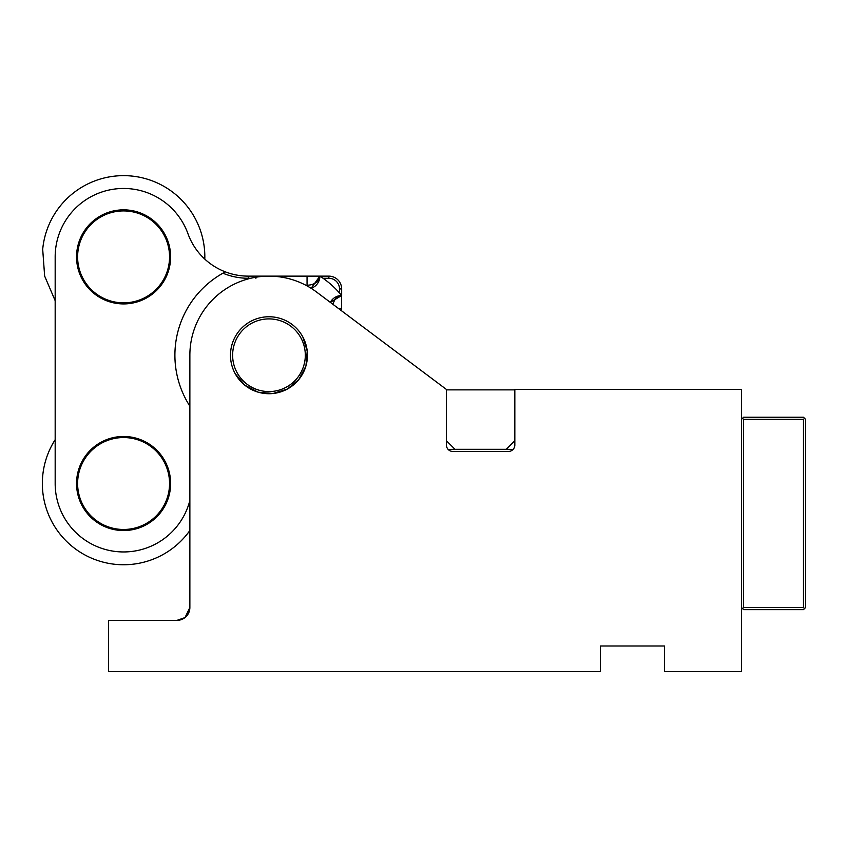 <?xml version="1.0" encoding="UTF-8"?>
<svg xmlns="http://www.w3.org/2000/svg" width="848" height="848" viewBox="0 0 848 848"><rect width="100%" height="100%" fill="white"/><g stroke="black" fill="none" stroke-linecap="round" stroke-linejoin="round"><path stroke-width="1.27" d="M513.104 449.408L506.288 449.302L514.831 440.748M448.147 449.408L454.973 449.302L446.419 440.748M184.938 617.62L177.041 620.344L108.618 620.344L108.618 671.658L600.352 671.658L600.352 645.996L664.493 645.996L664.493 671.658L741.459 671.658L741.459 389.444L514.831 389.444L514.831 445.03A6.413 6.413 0 0 1 508.418 451.443L452.832 451.443A6.413 6.413 0 0 1 446.419 445.03L446.419 389.444L316.431 291.945A79.108 79.108 0 0 0 189.867 355.238L189.867 607.518A12.826 12.826 0 0 1 177.041 620.344C184.917 619.517 189.199 615.245 189.867 607.518L185.023 617.545M235.193 336.783A38.489 38.489 0 0 0 250.52 389.009A38.489 38.489 0 0 0 302.747 373.682A38.489 38.489 0 0 0 287.419 321.466A38.489 38.489 0 0 0 235.193 336.783M446.419 389.868L514.831 389.868M454.973 449.302L506.288 449.302M341.511 295.528L341.659 310.866L360.898 325.303M235.288 373.841L244.828 385.204L257.951 392.105L244.828 385.204L235.288 373.841M258.311 392.211L273.088 393.493L287.26 389.094L273.088 393.493L258.311 392.211M287.578 388.914L298.941 379.374L305.842 366.251L298.941 379.374L287.578 388.914M305.948 365.891L307.23 351.114L302.831 336.942L307.23 351.114L305.948 365.891M804.529 608.588L803.459 609.648L743.601 609.648L742.53 608.588L743.601 607.518L803.459 607.518L804.529 608.588L805.6 607.518L805.6 419.368L804.529 418.308L803.459 419.368L743.601 419.368L742.53 418.308L743.601 417.237L803.459 417.237L804.529 418.308M803.459 607.518L803.459 419.368M743.601 607.518L743.601 419.368M742.53 608.588L741.459 607.518M742.53 418.308L741.459 419.368M55.173 389.444L55.173 439.699A81.238 81.238 0 0 0 81.037 552.716A81.238 81.238 0 0 0 189.867 530.498M189.867 500.479A68.412 68.412 0 0 1 55.173 483.508L55.173 256.891A68.412 68.412 0 0 1 187.959 233.719A64.141 64.141 0 0 0 225.356 271.879A94.075 94.075 0 0 0 189.867 406.139M217.003 267.968A64.141 64.141 0 0 1 204.803 259.117A81.238 81.238 0 0 0 128.472 175.79A81.238 81.238 0 0 0 42.697 249.354L44.647 276.077L55.173 300.701L55.173 350.955M164.862 279.437A47.032 47.032 0 0 1 101.039 298.167A47.032 47.032 0 0 1 82.309 234.334A47.032 47.032 0 0 1 146.142 215.615A47.032 47.032 0 0 1 164.862 279.437L153.096 293.514L136.825 302.015M164.862 506.065A47.032 47.032 0 0 1 101.039 524.785A47.032 47.032 0 0 1 82.309 460.962A47.032 47.032 0 0 1 146.142 442.232A47.032 47.032 0 0 1 164.862 506.065L170.353 488.543L168.72 470.269M333.031 304.4A12.826 9.074 90 0 1 341.659 295.528L339.518 293.016A94.075 94.075 0 0 0 323.056 278.271L319.876 276.13L311.121 288.299L319.876 276.13L248.305 276.13A64.141 64.141 0 0 1 225.356 271.879L222.907 273.204A66.282 66.282 0 0 0 248.305 278.271L250.701 278.271M78.451 270.13L76.818 251.845L82.309 234.334M82.309 460.962L94.086 446.885L110.346 438.374M307.05 285.903L307.05 285.204A12.826 9.074 180 0 0 319.876 276.13L328.833 276.13A12.826 12.826 0 0 1 341.659 288.956L341.659 295.528L330.317 302.365A12.826 12.826 0 0 1 341.659 295.528M255.916 276.13L255.916 278.271M323.056 278.271L328.833 278.271A10.685 10.685 0 0 1 339.518 288.956L341.659 288.956M339.518 293.016L339.518 288.956M169.356 261.152A45.962 45.962 0 0 1 119.324 302.651A45.962 45.962 0 0 1 77.815 252.63A45.962 45.962 0 0 1 127.847 211.12A45.962 45.962 0 0 1 169.356 261.152M169.356 487.77A45.962 45.962 0 0 1 119.324 529.279A45.962 45.962 0 0 1 77.815 479.247A45.962 45.962 0 0 1 127.847 437.748A45.962 45.962 0 0 1 169.356 487.77M302.747 336.783A38.489 38.489 0 0 0 250.52 321.466A38.489 38.489 0 0 0 235.193 373.682A38.489 38.489 0 0 0 306.965 349.153A38.489 38.489 0 0 0 302.747 336.783M237.069 372.654A36.347 36.347 0 0 1 251.549 323.342A36.347 36.347 0 0 1 304.856 349.482A36.347 36.347 0 0 1 237.069 372.654M248.305 276.13L248.305 278.271M341.659 308.354L338.299 308.354M307.05 285.204L307.05 276.13M328.833 278.271L328.833 276.13M311.121 288.299A12.826 12.826 0 0 0 319.876 276.13"/></g></svg>

